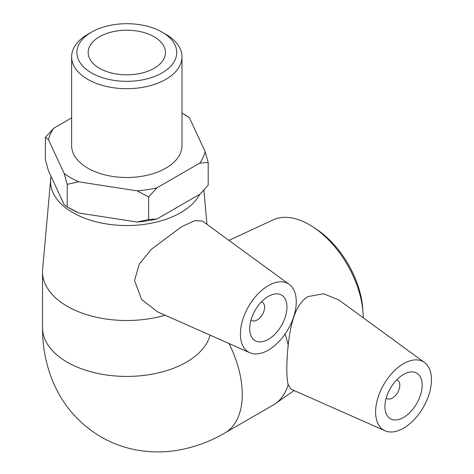 <?xml version="1.0" encoding="UTF-8"?>
<svg xmlns="http://www.w3.org/2000/svg" width="474" height="474" viewBox="0 0 474 474"><rect width="100%" height="100%" fill="white"/><g stroke="black" fill="none" stroke-linecap="round" stroke-linejoin="round"><path stroke-width="0.71" d="M137.146 190.856L148.617 196.929L148.617 219.509L137.146 222.033L78.69 212.992L67.213 206.913L64.138 204.59L48.478 170.841L45.403 159.916L45.403 137.342L48.478 139.664L64.138 173.413L67.213 184.339L78.69 181.809L137.146 190.856A79.01 45.617 180 0 0 157.018 187.781L199.809 163.074L208.21 162.523L205.135 151.597L189.476 117.848L182.674 113.375A79.01 45.617 180 0 1 189.476 117.848M67.213 184.339L67.213 206.913L70.94 209.064A79.01 45.617 0 0 0 78.69 212.992M71.621 117.902L53.805 128.187L45.403 137.342M137.146 222.033A79.01 45.617 0 0 0 157.018 218.958L199.809 194.257L208.21 185.103L208.21 162.523M148.617 196.929L157.018 187.781M157.018 218.958L148.617 219.509M205.135 151.597A79.01 45.617 180 0 1 199.809 163.074M181.992 112.99A79.01 45.617 180 0 1 182.674 113.375M48.478 139.664A79.01 45.617 180 0 1 53.805 128.187M78.69 181.809A79.01 45.617 180 0 1 64.138 173.413M181.992 56.821L181.992 145.631A55.185 31.865 180 0 1 126.807 177.495A55.185 31.865 180 0 1 71.621 145.631L71.621 56.821A55.185 31.865 0 0 0 126.807 88.685A55.185 31.865 0 0 0 181.992 56.821A55.185 31.865 0 0 0 165.829 34.294L162.102 32.143A49.918 28.819 180 0 1 162.108 32.143A49.918 28.819 180 0 1 162.102 72.901A49.918 28.819 180 0 1 91.506 72.901A49.918 28.819 180 0 1 91.506 32.143A49.918 28.819 180 0 1 162.102 32.143L165.829 34.294M363.054 313.047L362.788 308.965A70.579 40.752 -120 0 0 316.946 229.57L313.545 227.295A76.231 44.011 60 0 1 363.054 313.047A76.231 44.011 60 0 1 363.22 317.781M228.942 240.395L273.214 219.841A76.231 44.011 60 0 1 313.545 227.295M285.064 334.051A84.277 48.656 -120 0 1 288.18 345.297C290.39 325.691 294.781 304.563 307.999 296.582L323.641 293.744L338.951 300.072M385.042 430.783A39.502 22.805 -60 0 1 379.087 394.445A39.502 22.805 -60 0 1 424.473 362.491A39.502 22.805 -60 0 1 431.47 379.804A39.502 22.805 -60 0 1 415.017 418.708A39.502 22.805 -60 0 1 385.042 430.783L291.018 389.172L288.18 384.758A84.277 48.656 -120 0 1 275.341 403.706A84.277 48.656 -120 0 1 273.231 405.051L224.812 433.005A84.277 48.656 -120 0 0 239.761 373.251A84.277 48.656 -120 0 0 229.007 343.502M51.085 176.458A76.231 44.011 0 0 0 50.677 179.267A76.231 44.011 0 0 0 95.831 221.743A76.231 44.011 0 0 0 180.707 212.648A76.231 44.011 0 0 0 199.767 194.281M249.845 352.727L157.676 311.933L141.608 299.444L134.527 280.507L139.285 264.059L151.253 249.348L181.566 226.756L194.69 220.659L202.428 221.044L289.27 284.43A39.502 22.805 -60 0 1 290.124 325.478A39.502 22.805 -60 0 1 254.822 353.906A39.502 22.805 -60 0 1 249.845 352.727A39.502 22.805 -60 0 1 242.208 321.544A39.502 22.805 -60 0 1 268.337 285.615A39.502 22.805 -60 0 1 289.27 284.43M165.071 315.21A84.277 48.656 180 0 1 42.53 271.857A84.277 48.656 180 0 1 42.642 269.356L50.677 179.267M91.506 32.143L87.785 34.294A55.185 31.865 0 0 0 71.621 56.821M154.121 36.753A38.631 22.302 180 0 1 165.438 52.519A38.631 22.302 180 0 1 126.807 74.827A38.631 22.302 180 0 1 88.176 52.519A38.631 22.302 180 0 1 112.024 31.918A38.631 22.302 180 0 1 154.121 36.753M251.048 319.861A10.535 6.085 120 0 0 251.895 320.543A10.535 6.085 120 0 0 257.163 320.021A10.535 6.085 120 0 0 264.048 310.743A10.535 6.085 120 0 0 262.43 302.299A10.535 6.085 120 0 0 261.417 301.902M268.337 339.378A26.337 15.204 -60 0 1 255.166 340.682A26.337 15.204 -60 0 1 255.166 310.269A26.337 15.204 -60 0 1 281.503 295.065A26.337 15.204 -60 0 1 285.544 316.17A26.337 15.204 -60 0 1 268.337 339.378M396.614 379.964A10.535 6.085 -60 0 1 397.627 380.355A10.535 6.085 -60 0 1 397.627 392.519A10.535 6.085 -60 0 1 387.098 398.604A10.535 6.085 -60 0 1 386.245 397.923M384.912 406.68A26.337 15.204 -60 0 1 396.412 380.178A26.337 15.204 -60 0 1 416.705 373.121A26.337 15.204 -60 0 1 416.705 403.534A26.337 15.204 -60 0 1 390.369 418.738A26.337 15.204 -60 0 1 384.912 406.68M288.18 345.297C286.361 363.783 286.361 376.937 288.18 384.758M210.106 335.142A84.277 48.656 180 0 1 166.807 370.591A84.277 48.656 180 0 1 42.53 327.765C42.447 345.054 45.397 361.715 51.37 377.748C60.879 402.734 77.102 422.263 100.044 436.341C111.769 443.237 124.318 447.853 137.679 450.187C150.939 452.445 164.17 452.486 177.377 450.3C194.15 447.438 209.964 441.673 224.812 433.005M294.087 390.529L275.341 403.706M203.891 189.956L206.954 224.344M262.43 302.299L261.535 301.784M251.895 320.543L251.001 320.027M42.53 271.857L42.53 327.765M397.627 380.355L396.732 379.84M387.098 398.604L386.197 398.089M424.473 362.491L338.957 300.066"/></g></svg>
